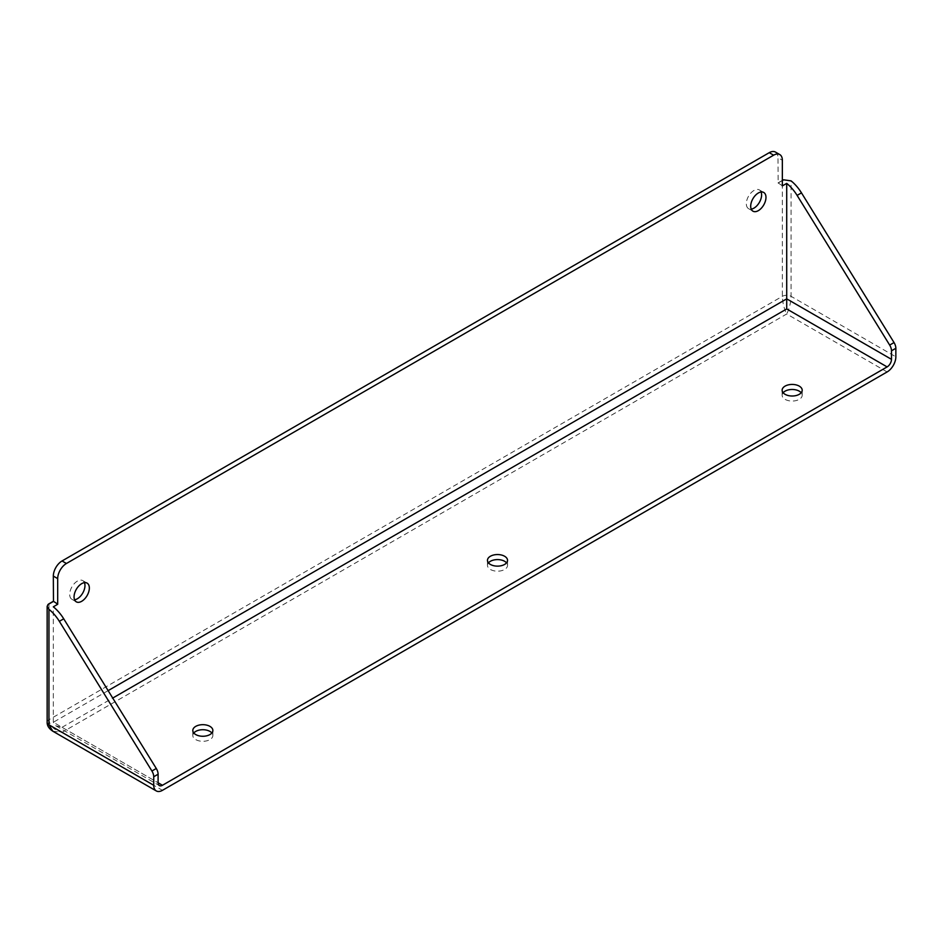 <?xml version="1.0" encoding="UTF-8"?>
<svg xmlns="http://www.w3.org/2000/svg" width="943" height="943" viewBox="0 0 943 943"><rect width="100%" height="100%" fill="white"/><g stroke="black" fill="none" stroke-linecap="round" stroke-linejoin="round"><path stroke-width="0.71" stroke-dasharray="4.71 3.54" d="M761.095 192.007A10.809 6.236 120 0 0 759.374 189.944A10.809 6.236 120 0 0 753.976 190.474A10.809 6.236 120 0 0 746.915 199.999A10.809 6.236 120 0 0 748.577 208.662A10.809 6.236 120 0 0 751.217 209.122M84.457 582.656A10.809 6.236 120 0 0 82.736 580.605A10.809 6.236 120 0 0 77.338 581.136A10.809 6.236 120 0 0 70.277 590.66A10.809 6.236 120 0 0 71.927 599.312A10.809 6.236 120 0 0 74.58 599.772M193.81 732.982A10.031 5.788 0 0 0 192.808 735.505A10.031 5.788 0 0 0 195.743 739.607A10.031 5.788 0 0 0 206.682 740.856A10.031 5.788 0 0 0 212.87 735.505A10.031 5.788 0 0 0 211.869 732.982M783.138 392.736A10.031 5.788 0 0 0 782.136 395.258A10.031 5.788 0 0 0 785.083 399.361A10.031 5.788 0 0 0 796.01 400.61A10.031 5.788 0 0 0 802.198 395.258A10.031 5.788 0 0 0 801.208 392.736M488.474 562.865A10.031 5.788 0 0 0 487.472 565.387A10.031 5.788 0 0 0 490.407 569.478A10.031 5.788 0 0 0 501.346 570.739A10.031 5.788 0 0 0 507.534 565.387A10.031 5.788 0 0 0 506.532 562.865M782.348 185.912A30.871 17.823 -120 0 0 778.14 183.013L777.987 157.717L782.348 160.239M775.429 152.059A12.342 7.131 -60 0 1 777.987 157.717M777.987 182.918L782.348 180.396L782.348 296.338C782.631 302.892 784.081 308.774 786.71 313.984C789.35 308.774 790.8 302.892 791.083 296.338L791.083 180.867M108.127 690.63L53.327 722.279L158.094 782.761L62.049 727.312L55.885 725.839L53.327 722.279L53.327 606.809M52.796 731.19L62.049 732.357C54.152 730.2 49.79 725.992 48.953 719.757L48.953 603.815M47.15 722.279A6.177 3.56 -0 0 1 48.953 719.757L782.348 296.338A6.177 3.56 0 0 1 791.083 296.338L895.85 356.819M887.115 371.943L786.71 313.984L62.049 732.357L162.455 790.328M62.049 727.312L112.724 698.068M778.14 183.013L782.348 180.573M759.374 189.944L763.736 192.466M82.736 580.605L87.098 583.116M192.808 735.505L192.808 730.471M782.136 395.258L782.136 390.225M487.472 565.387L487.472 560.342M55.885 725.839L159.367 785.59M507.534 565.387L507.534 560.342M802.198 395.258L802.198 390.225M212.87 735.505L212.87 730.471M71.927 599.312L76.3 601.834M748.577 208.662L752.938 211.173"/><path stroke-width="1.41" d="M758.337 210.643A10.809 6.236 120 0 0 765.398 201.118A10.809 6.236 120 0 0 763.736 192.466A10.809 6.236 120 0 0 758.337 192.997A10.809 6.236 120 0 0 751.276 202.521A10.809 6.236 120 0 0 752.938 211.173A10.809 6.236 120 0 0 758.337 210.643M751.217 209.122A10.809 6.236 120 0 0 753.976 208.12A10.809 6.236 120 0 0 761.095 192.007M81.699 601.292A10.809 6.236 120 0 0 88.76 591.78A10.809 6.236 120 0 0 87.098 583.116A10.809 6.236 120 0 0 81.699 583.658A10.809 6.236 120 0 0 74.638 593.171A10.809 6.236 120 0 0 76.3 601.834A10.809 6.236 120 0 0 81.699 601.292M74.58 599.772A10.809 6.236 120 0 0 77.338 598.781A10.809 6.236 120 0 0 84.457 582.656M209.935 726.369A10.031 5.788 0 0 0 198.997 725.12A10.031 5.788 0 0 0 192.808 730.471A10.031 5.788 0 0 0 195.743 734.562A10.031 5.788 0 0 0 206.682 735.823A10.031 5.788 0 0 0 212.87 730.471A10.031 5.788 0 0 0 209.935 726.369M211.869 732.982A10.031 5.788 0 0 0 209.935 731.414A10.031 5.788 0 0 0 193.81 732.982M799.263 386.123A10.031 5.788 0 0 0 788.336 384.874A10.031 5.788 0 0 0 782.136 390.225A10.031 5.788 0 0 0 785.083 394.315A10.031 5.788 0 0 0 796.01 395.577A10.031 5.788 0 0 0 802.198 390.225A10.031 5.788 0 0 0 799.263 386.123M801.208 392.736A10.031 5.788 0 0 0 799.263 391.168A10.031 5.788 0 0 0 783.138 392.736M504.599 556.252A10.031 5.788 0 0 0 493.661 554.991A10.031 5.788 0 0 0 487.472 560.342A10.031 5.788 0 0 0 490.407 564.444A10.031 5.788 0 0 0 501.346 565.694A10.031 5.788 0 0 0 507.534 560.342A10.031 5.788 0 0 0 504.599 556.252M506.532 562.865A10.031 5.788 0 0 0 504.599 561.285A10.031 5.788 0 0 0 488.474 562.865M108.127 690.63L786.71 298.86L786.71 183.39L782.348 185.912L782.348 160.239A12.342 7.131 120 0 0 779.79 154.581A12.342 7.131 120 0 0 773.614 155.194L66.423 563.49A12.342 7.131 120 0 0 57.688 578.613L57.688 604.286L53.327 606.809A30.871 17.823 60 0 1 57.688 610.887A30.871 17.823 60 0 1 63.723 618.808L59.35 621.331L151.917 771.02L156.29 768.498L63.723 618.808M57.688 578.613L53.327 576.09L53.48 601.386A30.871 17.823 60 0 1 57.688 604.286M773.614 155.194L769.252 152.672L62.049 560.967L66.423 563.49M769.252 152.672A12.342 7.131 -60 0 1 775.429 152.059L779.79 154.581M53.327 576.09A12.342 7.131 -60 0 1 62.049 560.967M782.348 180.573L783.657 179.818L791.083 180.867A30.871 17.823 60 0 1 795.444 184.946A30.871 17.823 60 0 1 801.479 192.879L894.047 342.568A7.721 4.456 60 0 1 895.85 348.285L895.85 356.819A12.342 7.131 120 0 1 887.115 371.943L162.455 790.328A12.342 7.131 120 0 1 156.29 790.941A12.342 7.131 120 0 1 153.733 785.283L153.733 776.749A7.721 4.456 -120 0 0 151.917 771.02M887.115 366.91A6.177 3.56 120 0 0 891.489 359.342L786.71 298.86L786.71 308.939L887.115 366.91L162.455 785.283L158.094 782.761A6.177 3.56 120 0 0 159.367 785.59A6.177 3.56 120 0 0 162.455 785.283M158.094 782.761L158.094 774.227L153.733 776.749M59.35 621.331A30.871 17.823 -120 0 0 53.327 613.41A30.871 17.823 -120 0 0 48.953 609.331L47.15 606.373L47.963 604.569L53.48 601.386M156.29 768.498A7.721 4.456 60 0 1 158.094 774.227M895.85 348.285L891.489 350.808L891.489 359.342M801.479 192.879L797.106 195.39L889.673 345.079L894.047 342.568M797.106 195.39A30.871 17.823 -120 0 0 791.083 187.468A30.871 17.823 -120 0 0 786.71 183.39M891.489 350.808A7.721 4.456 -120 0 0 889.673 345.079M783.657 179.818A6.177 3.56 0 0 0 782.348 180.396M47.963 604.569A6.177 3.56 0 0 1 48.953 603.815L53.327 601.292M48.953 609.331L48.953 724.802L52.796 731.19C48.942 728.621 47.067 725.65 47.15 722.279L47.15 722.279A6.177 3.56 -0 0 0 48.953 724.802L153.733 785.283M112.724 698.068L786.71 308.939M52.796 731.19L156.29 790.941M47.15 722.279L47.15 606.373"/></g></svg>
